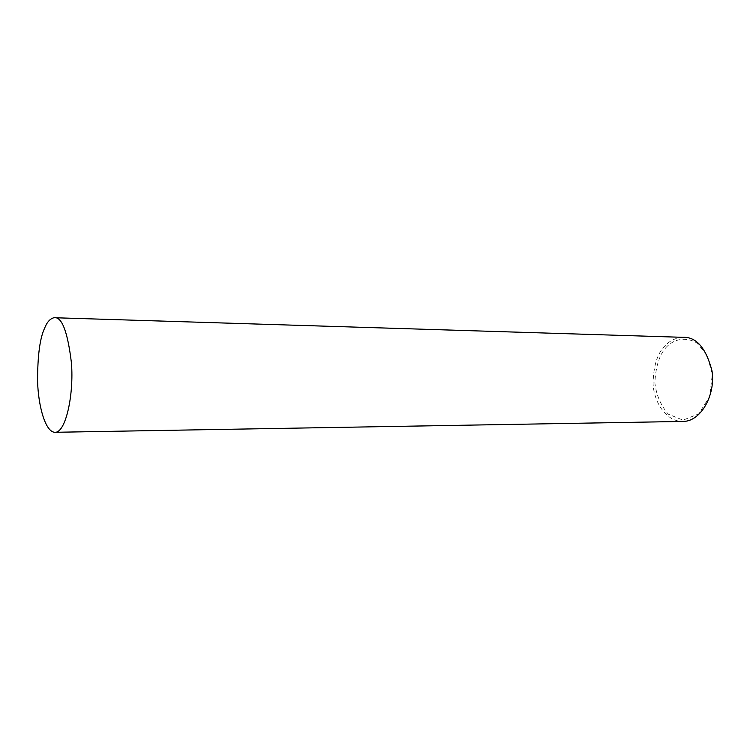 <?xml version="1.0" encoding="UTF-8"?>
<svg xmlns="http://www.w3.org/2000/svg" width="750" height="750" viewBox="0 0 750 750"><rect width="100%" height="100%" fill="white"/><g stroke="black" fill="none" stroke-linecap="round" stroke-linejoin="round"><path stroke-width="0.56" stroke-dasharray="3.75 2.81" d="M682.716 337.322C675.881 337.875 670.322 340.397 666.028 344.906C657.788 352.059 653.475 364.978 653.091 383.681C653.747 401.644 666.084 422.409 683.869 421.425M667.481 345.994C659.953 353.194 655.753 365.409 654.872 382.659C656.147 394.65 660.619 405.159 668.278 414.178L683.062 420.15L698.756 413.841L709.753 396.328L712.322 374.062L706.856 354.731L696.694 342.816C685.078 336.384 674.503 339.459 667.481 345.994"/><path stroke-width="1.12" d="M44.522 328.397C39.9 338.241 37.584 355.763 37.575 380.972C38.147 405.15 45.328 433.322 55.594 432.281C65.841 431.7 73.931 394.884 71.456 363.122C67.641 331.509 61.828 316.378 54.028 317.719C50.091 318.637 46.922 322.2 44.522 328.397M55.594 432.281L683.869 421.425C701.606 420.759 715.763 393.919 711.994 370.856C705.966 347.803 696.206 336.628 682.716 337.322L54.028 317.719"/></g></svg>

